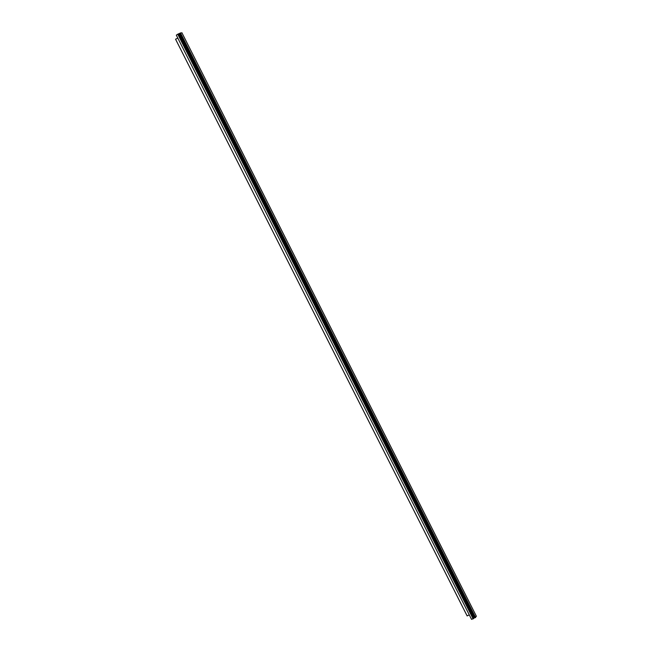 <?xml version="1.0" encoding="UTF-8"?>
<svg xmlns="http://www.w3.org/2000/svg" width="652" height="652" viewBox="0 0 652 652"><rect width="100%" height="100%" fill="white"/><g stroke="black" fill="none" stroke-linecap="round" stroke-linejoin="round"><path stroke-width="0.98" d="M179.21 33.725L474.232 617.957L475.121 617.631L180.074 33.203L177.768 34.181L176.325 35.151L471.543 619.359L473.865 618.357L178.672 33.855M475.121 617.631L476.319 616.205M176.325 35.151L471.543 619.359M175.575 39.25L467.134 615.912L468.959 615.007M180.074 33.203L181.908 32.812M175.551 39.226L177.483 38.248M175.551 39.185L467.174 615.953M474.615 617.721L179.642 33.521M180.082 33.138L475.194 617.688M473.14 618.919L177.768 34.181M475.626 617.583L180.457 32.877M476.416 616.327L181.892 32.714"/></g></svg>
